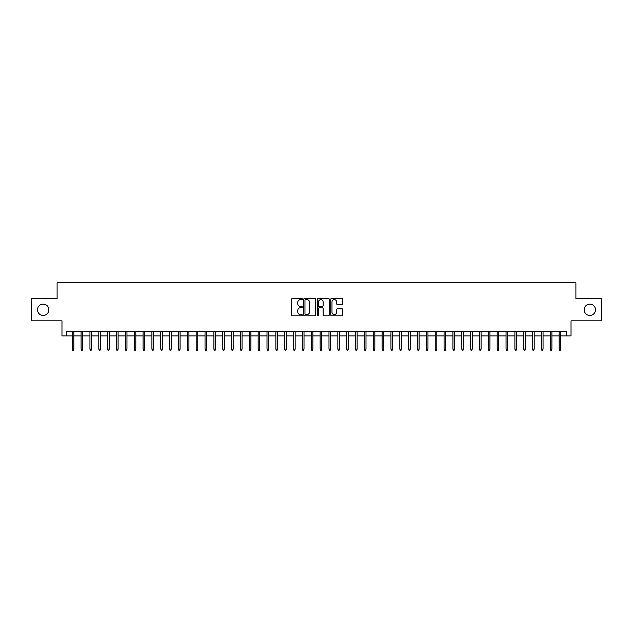 <?xml version="1.0" encoding="UTF-8"?>
<svg xmlns="http://www.w3.org/2000/svg" width="633" height="633" viewBox="0 0 633 633"><rect width="100%" height="100%" fill="white"/><g stroke="black" fill="none" stroke-linecap="round" stroke-linejoin="round"><path stroke-width="0.95" d="M302.337 299.037A0.609 0.609 0 0 0 301.727 298.428L292.493 298.428A0.87 0.87 0 0 0 291.623 299.298L291.623 314.933A0.87 0.87 0 0 0 292.493 315.804L301.727 315.804A0.609 0.609 0 0 0 302.337 315.194A0.609 0.609 0 0 0 301.727 314.585L300.533 314.585A2.777 2.777 0 0 1 297.755 311.808L297.755 310.502A2.777 2.777 0 0 1 300.533 307.725L301.727 307.725A0.609 0.609 0 0 0 302.337 307.116A0.609 0.609 0 0 0 301.727 306.507L300.533 306.507A2.777 2.777 0 0 1 297.755 303.729L297.755 302.424A2.777 2.777 0 0 1 300.533 299.638L301.727 299.638A0.609 0.609 0 0 0 302.337 299.037M584.172 309.774A5.665 5.665 0 0 0 589.837 315.44A5.665 5.665 0 0 0 595.511 309.774A5.665 5.665 0 0 0 589.837 304.109A5.665 5.665 0 0 0 584.172 309.774M37.489 309.774A5.665 5.665 0 0 0 43.163 315.44A5.665 5.665 0 0 0 48.828 309.774A5.665 5.665 0 0 0 43.163 304.109A5.665 5.665 0 0 0 37.489 309.774M341.899 304.552A0.87 0.87 0 0 0 342.762 303.682L342.762 299.298A0.87 0.87 0 0 0 341.899 298.428L331.645 298.428A0.87 0.87 0 0 0 330.774 299.298L330.774 314.933A0.87 0.87 0 0 0 331.645 315.804L341.899 315.804A0.87 0.87 0 0 0 342.762 314.933L342.762 309.632A0.87 0.87 0 0 0 341.899 308.769L337.508 308.769A0.87 0.87 0 0 0 336.637 309.632L336.637 312.267A2.326 2.326 0 0 1 334.311 314.585A2.326 2.326 0 0 1 331.993 312.267L331.993 301.965A2.326 2.326 0 0 1 334.311 299.638A2.326 2.326 0 0 1 336.637 301.965L336.637 303.682A0.87 0.87 0 0 0 337.508 304.552L341.899 304.552M66.402 335.886L66.402 331.463L566.598 331.463L566.598 335.886L571.029 335.886L571.029 320.836L601.35 320.836L601.35 298.705L575.895 298.705L575.895 282.769L57.105 282.769L57.105 298.705L31.65 298.705L31.65 320.836L61.971 320.836L61.971 335.886L72.241 335.886M315.74 299.298A0.87 0.87 0 0 0 314.87 298.428L304.615 298.428A0.87 0.87 0 0 0 303.745 299.298L303.745 314.933A0.87 0.87 0 0 0 304.615 315.804L314.87 315.804A0.87 0.87 0 0 0 315.74 314.933L315.74 299.298M318.13 298.428L328.385 298.428A0.87 0.87 0 0 1 329.255 299.298L329.255 314.933A0.87 0.87 0 0 1 328.385 315.804L323.993 315.804A0.87 0.87 0 0 1 323.123 314.933L323.123 308.595A0.87 0.87 0 0 0 322.26 307.725L319.349 307.725A0.87 0.87 0 0 0 318.478 308.595L318.478 315.194A0.609 0.609 0 0 1 317.869 315.804A0.609 0.609 0 0 1 317.26 315.194L317.26 299.298A0.87 0.87 0 0 1 318.13 298.428M73.832 335.886L81.095 335.886M82.686 335.886L89.949 335.886M91.54 335.886L98.803 335.886M100.394 335.886L107.657 335.886M109.248 335.886L116.504 335.886M118.102 335.886L125.358 335.886M126.956 335.886L134.212 335.886M135.81 335.886L143.066 335.886M144.664 335.886L151.92 335.886M153.51 335.886L160.774 335.886M162.364 335.886L169.628 335.886M171.219 335.886L178.482 335.886M180.073 335.886L187.336 335.886M188.927 335.886L196.183 335.886M197.781 335.886L205.037 335.886M206.635 335.886L213.891 335.886M215.489 335.886L222.745 335.886M224.335 335.886L231.599 335.886M233.189 335.886L240.453 335.886M242.043 335.886L249.307 335.886M250.897 335.886L258.161 335.886M259.752 335.886L267.007 335.886M268.606 335.886L275.861 335.886M277.46 335.886L284.715 335.886M286.314 335.886L293.57 335.886M295.16 335.886L302.424 335.886M304.014 335.886L311.278 335.886M312.868 335.886L320.132 335.886M321.722 335.886L328.986 335.886M330.576 335.886L337.84 335.886M339.43 335.886L346.686 335.886M348.285 335.886L355.54 335.886M357.139 335.886L364.394 335.886M365.993 335.886L373.248 335.886M374.839 335.886L382.103 335.886M383.693 335.886L390.957 335.886M392.547 335.886L399.811 335.886M401.401 335.886L408.665 335.886M410.255 335.886L417.511 335.886M419.109 335.886L426.365 335.886M427.963 335.886L435.219 335.886M436.817 335.886L444.073 335.886M445.664 335.886L452.927 335.886M454.518 335.886L461.781 335.886M463.372 335.886L470.635 335.886M472.226 335.886L479.49 335.886M481.08 335.886L488.336 335.886M489.934 335.886L497.19 335.886M498.788 335.886L506.044 335.886M507.642 335.886L514.898 335.886M516.496 335.886L523.752 335.886M525.343 335.886L532.606 335.886M534.197 335.886L541.46 335.886M543.051 335.886L550.314 335.886M551.905 335.886L559.168 335.886M560.759 335.886L566.598 335.886M305.573 299.638A0.609 0.609 0 0 0 304.964 300.248L304.964 313.984A0.609 0.609 0 0 0 305.573 314.585L306.831 314.585A2.777 2.777 0 0 0 309.616 311.808L309.616 302.424A2.777 2.777 0 0 0 306.831 299.638L305.573 299.638M323.123 302.012A2.326 2.326 0 0 0 320.804 299.686A2.326 2.326 0 0 0 318.478 302.012L318.478 305.636A0.87 0.87 0 0 0 319.349 306.507L322.26 306.507A0.87 0.87 0 0 0 323.123 305.636L323.123 302.012M72.241 349.076L72.597 350.231L73.483 350.231L73.832 349.076L72.241 349.076L72.241 331.463M73.832 349.076L73.832 331.463M81.095 349.076L81.451 350.231L82.337 350.231L82.686 349.076L81.095 349.076L81.095 331.463M82.686 349.076L82.686 331.463M89.949 349.076L90.305 350.231L91.184 350.231L91.54 349.076L89.949 349.076L89.949 331.463M91.54 349.076L91.54 331.463M98.803 349.076L99.152 350.231L100.038 350.231L100.394 349.076L98.803 349.076L98.803 331.463M100.394 349.076L100.394 331.463M107.657 349.076L108.006 350.231L108.892 350.231L109.248 349.076L107.657 349.076L107.657 331.463M109.248 349.076L109.248 331.463M116.504 349.076L116.86 350.231L117.746 350.231L118.102 349.076L116.504 349.076L116.504 331.463M118.102 349.076L118.102 331.463M125.358 349.076L125.714 350.231L126.6 350.231L126.956 349.076L125.358 349.076L125.358 331.463M126.956 349.076L126.956 331.463M134.212 349.076L134.568 350.231L135.454 350.231L135.81 349.076L134.212 349.076L134.212 331.463M135.81 349.076L135.81 331.463M143.066 349.076L143.422 350.231L144.308 350.231L144.664 349.076L143.066 349.076L143.066 331.463M144.664 349.076L144.664 331.463M151.92 349.076L152.276 350.231L153.162 350.231L153.51 349.076L151.92 349.076L151.92 331.463M153.51 349.076L153.51 331.463M160.774 349.076L161.13 350.231L162.016 350.231L162.364 349.076L160.774 349.076L160.774 331.463M162.364 349.076L162.364 331.463M169.628 349.076L169.984 350.231L170.863 350.231L171.219 349.076L169.628 349.076L169.628 331.463M171.219 349.076L171.219 331.463M178.482 349.076L178.83 350.231L179.717 350.231L180.073 349.076L178.482 349.076L178.482 331.463M180.073 349.076L180.073 331.463M187.336 349.076L187.684 350.231L188.571 350.231L188.927 349.076L187.336 349.076L187.336 331.463M188.927 349.076L188.927 331.463M196.183 349.076L196.539 350.231L197.425 350.231L197.781 349.076L196.183 349.076L196.183 331.463M197.781 349.076L197.781 331.463M205.037 349.076L205.393 350.231L206.279 350.231L206.635 349.076L205.037 349.076L205.037 331.463M206.635 349.076L206.635 331.463M213.891 349.076L214.247 350.231L215.133 350.231L215.489 349.076L213.891 349.076L213.891 331.463M215.489 349.076L215.489 331.463M222.745 349.076L223.101 350.231L223.987 350.231L224.335 349.076L222.745 349.076L222.745 331.463M224.335 349.076L224.335 331.463M231.599 349.076L231.955 350.231L232.841 350.231L233.189 349.076L231.599 349.076L231.599 331.463M233.189 349.076L233.189 331.463M240.453 349.076L240.809 350.231L241.687 350.231L242.043 349.076L240.453 349.076L240.453 331.463M242.043 349.076L242.043 331.463M249.307 349.076L249.655 350.231L250.541 350.231L250.897 349.076L249.307 349.076L249.307 331.463M250.897 349.076L250.897 331.463M258.161 349.076L258.509 350.231L259.395 350.231L259.752 349.076L258.161 349.076L258.161 331.463M259.752 349.076L259.752 331.463M267.007 349.076L267.363 350.231L268.25 350.231L268.606 349.076L267.007 349.076L267.007 331.463M268.606 349.076L268.606 331.463M275.861 349.076L276.217 350.231L277.104 350.231L277.46 349.076L275.861 349.076L275.861 331.463M277.46 349.076L277.46 331.463M284.715 349.076L285.072 350.231L285.958 350.231L286.314 349.076L284.715 349.076L284.715 331.463M286.314 349.076L286.314 331.463M293.57 349.076L293.926 350.231L294.812 350.231L295.16 349.076L293.57 349.076L293.57 331.463M295.16 349.076L295.16 331.463M302.424 349.076L302.78 350.231L303.666 350.231L304.014 349.076L302.424 349.076L302.424 331.463M304.014 349.076L304.014 331.463M311.278 349.076L311.634 350.231L312.52 350.231L312.868 349.076L311.278 349.076L311.278 331.463M312.868 349.076L312.868 331.463M320.132 349.076L320.48 350.231L321.366 350.231L321.722 349.076L320.132 349.076L320.132 331.463M321.722 349.076L321.722 331.463M328.986 349.076L329.334 350.231L330.22 350.231L330.576 349.076L328.986 349.076L328.986 331.463M330.576 349.076L330.576 331.463M337.84 349.076L338.188 350.231L339.074 350.231L339.43 349.076L337.84 349.076L337.84 331.463M339.43 349.076L339.43 331.463M346.686 349.076L347.042 350.231L347.928 350.231L348.285 349.076L346.686 349.076L346.686 331.463M348.285 349.076L348.285 331.463M355.54 349.076L355.896 350.231L356.783 350.231L357.139 349.076L355.54 349.076L355.54 331.463M357.139 349.076L357.139 331.463M364.394 349.076L364.75 350.231L365.637 350.231L365.993 349.076L364.394 349.076L364.394 331.463M365.993 349.076L365.993 331.463M373.248 349.076L373.605 350.231L374.491 350.231L374.839 349.076L373.248 349.076L373.248 331.463M374.839 349.076L374.839 331.463M382.103 349.076L382.459 350.231L383.345 350.231L383.693 349.076L382.103 349.076L382.103 331.463M383.693 349.076L383.693 331.463M390.957 349.076L391.313 350.231L392.191 350.231L392.547 349.076L390.957 349.076L390.957 331.463M392.547 349.076L392.547 331.463M399.811 349.076L400.159 350.231L401.045 350.231L401.401 349.076L399.811 349.076L399.811 331.463M401.401 349.076L401.401 331.463M408.665 349.076L409.013 350.231L409.899 350.231L410.255 349.076L408.665 349.076L408.665 331.463M410.255 349.076L410.255 331.463M417.511 349.076L417.867 350.231L418.753 350.231L419.109 349.076L417.511 349.076L417.511 331.463M419.109 349.076L419.109 331.463M426.365 349.076L426.721 350.231L427.607 350.231L427.963 349.076L426.365 349.076L426.365 331.463M427.963 349.076L427.963 331.463M435.219 349.076L435.575 350.231L436.461 350.231L436.817 349.076L435.219 349.076L435.219 331.463M436.817 349.076L436.817 331.463M444.073 349.076L444.429 350.231L445.315 350.231L445.664 349.076L444.073 349.076L444.073 331.463M445.664 349.076L445.664 331.463M452.927 349.076L453.283 350.231L454.17 350.231L454.518 349.076L452.927 349.076L452.927 331.463M454.518 349.076L454.518 331.463M461.781 349.076L462.137 350.231L463.016 350.231L463.372 349.076L461.781 349.076L461.781 331.463M463.372 349.076L463.372 331.463M470.635 349.076L470.984 350.231L471.87 350.231L472.226 349.076L470.635 349.076L470.635 331.463M472.226 349.076L472.226 331.463M479.49 349.076L479.838 350.231L480.724 350.231L481.08 349.076L479.49 349.076L479.49 331.463M481.08 349.076L481.08 331.463M488.336 349.076L488.692 350.231L489.578 350.231L489.934 349.076L488.336 349.076L488.336 331.463M489.934 349.076L489.934 331.463M497.19 349.076L497.546 350.231L498.432 350.231L498.788 349.076L497.19 349.076L497.19 331.463M498.788 349.076L498.788 331.463M506.044 349.076L506.4 350.231L507.286 350.231L507.642 349.076L506.044 349.076L506.044 331.463M507.642 349.076L507.642 331.463M514.898 349.076L515.254 350.231L516.14 350.231L516.496 349.076L514.898 349.076L514.898 331.463M516.496 349.076L516.496 331.463M523.752 349.076L524.108 350.231L524.994 350.231L525.343 349.076L523.752 349.076L523.752 331.463M525.343 349.076L525.343 331.463M532.606 349.076L532.962 350.231L533.848 350.231L534.197 349.076L532.606 349.076L532.606 331.463M534.197 349.076L534.197 331.463M541.46 349.076L541.816 350.231L542.695 350.231L543.051 349.076L541.46 349.076L541.46 331.463M543.051 349.076L543.051 331.463M550.314 349.076L550.663 350.231L551.549 350.231L551.905 349.076L550.314 349.076L550.314 331.463M551.905 349.076L551.905 331.463M559.168 349.076L559.517 350.231L560.403 350.231L560.759 349.076L559.168 349.076L559.168 331.463M560.759 349.076L560.759 331.463"/></g></svg>
